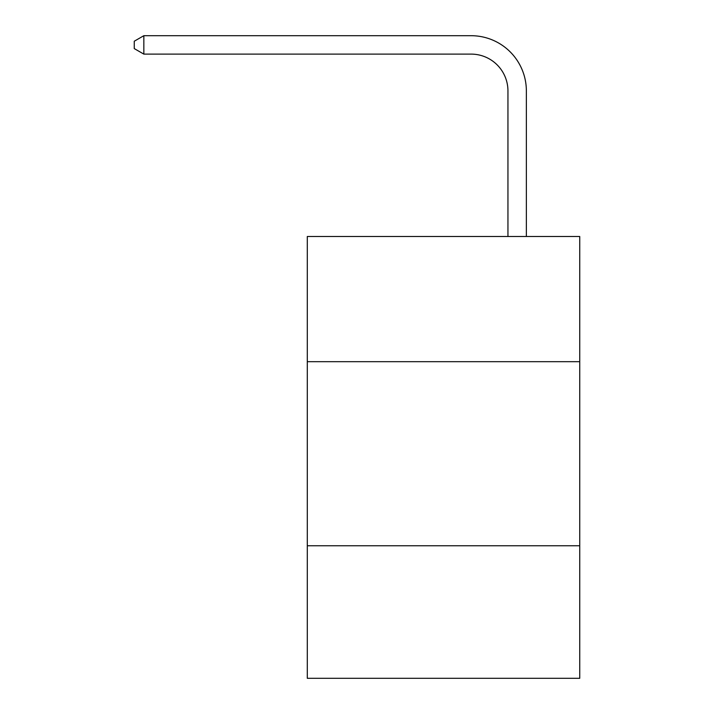 <?xml version="1.0" encoding="UTF-8"?>
<svg xmlns="http://www.w3.org/2000/svg" width="714" height="714" viewBox="0 0 714 714"><rect width="100%" height="100%" fill="white"/><g stroke="black" fill="none" stroke-linecap="round" stroke-linejoin="round"><path stroke-width="1.07" d="M579.741 361.677L579.741 236.495L307.297 236.495L307.297 361.677L579.741 361.677L579.741 678.3L307.297 678.3L307.297 361.677M579.741 545.764L307.297 545.764M507.949 236.495L507.949 90.928A36.816 36.816 0 0 0 471.133 54.112L143.835 54.112L134.259 48.588L134.259 41.225L143.835 35.7L471.133 35.7A55.228 55.228 0 0 1 526.361 90.928L526.361 236.495M507.949 90.928A36.816 36.816 0 0 0 471.133 54.112A36.816 36.816 0 0 1 507.949 90.928A36.816 36.816 0 0 0 471.133 54.112A36.816 36.816 0 0 1 507.949 90.928A36.816 36.816 0 0 0 471.133 54.112A36.816 36.816 0 0 1 507.949 90.928A36.816 36.816 0 0 0 471.133 54.112A36.816 36.816 0 0 1 507.949 90.928A36.816 36.816 0 0 0 471.133 54.112A36.816 36.816 0 0 1 507.949 90.928A36.816 36.816 0 0 0 471.133 54.112A36.816 36.816 0 0 1 507.949 90.928A36.816 36.816 0 0 0 471.133 54.112A36.816 36.816 0 0 1 507.949 90.928A36.816 36.816 0 0 0 471.133 54.112A36.816 36.816 0 0 1 507.949 90.928A36.816 36.816 0 0 0 471.133 54.112A36.816 36.816 0 0 1 507.949 90.928A36.816 36.816 0 0 0 471.133 54.112A36.816 36.816 0 0 1 507.949 90.928A36.816 36.816 0 0 0 471.133 54.112A36.816 36.816 0 0 1 507.949 90.928A36.816 36.816 0 0 0 471.133 54.112A36.816 36.816 0 0 1 507.949 90.928A36.816 36.816 0 0 0 471.133 54.112A36.816 36.816 0 0 1 507.949 90.928A36.816 36.816 0 0 0 471.133 54.112A36.816 36.816 0 0 1 507.949 90.928A36.816 36.816 0 0 0 471.133 54.112A36.816 36.816 0 0 1 507.949 90.928A36.816 36.816 0 0 0 471.133 54.112M143.835 54.112L143.835 35.7L471.133 35.7"/></g></svg>
